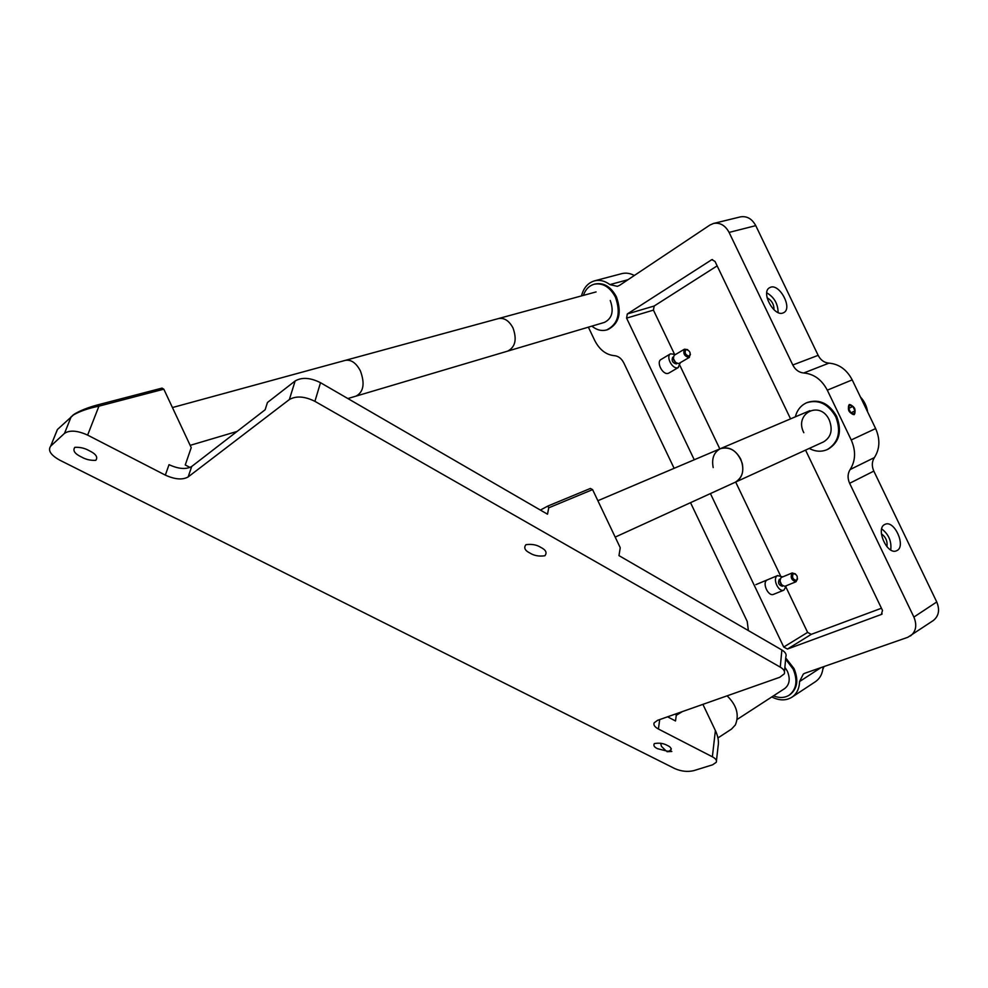 <?xml version="1.0" encoding="UTF-8"?>
<svg xmlns="http://www.w3.org/2000/svg" width="988" height="988" viewBox="0 0 988 988"><rect width="100%" height="100%" fill="white"/><g stroke="black" fill="none" stroke-linecap="round" stroke-linejoin="round"><path stroke-width="1.48" d="M727.106 695.836C736.715 705.247 739.456 714.954 735.344 724.957L731.552 729.045L717.943 737.95M822.88 669.197L823.992 666.567M867.612 411.897C866.76 406.179 864.364 401.214 860.449 397.028M781.804 585.205L779.791 580.462M785.176 586.18L784.892 586.304C780.298 584.896 779.026 581.981 781.063 577.585L781.446 577.424M782.595 586.18L782.373 586.279C778.729 585.168 777.704 582.858 779.322 579.351L779.643 579.227M786.46 585.662L783.892 590.145C778.346 592.553 772.048 578.165 777.544 575.621L782.743 576.869M797.538 578.857L796.007 581.759C791.425 580.327 790.141 577.4 792.154 572.978L795.439 573.892M796.587 580.45C792.833 579.647 791.734 577.35 793.29 573.571C797.044 574.374 798.143 576.671 796.587 580.45M686.018 349.431C689.982 350.728 691.069 353.012 689.278 356.26C685.302 354.964 684.215 352.691 686.018 349.431M690.414 354.346L689.031 357.533C684.412 356.31 682.881 353.531 684.462 349.184L687.71 349.666M689.463 357.323L678.694 363.609C674.075 362.411 672.569 359.657 674.162 355.31L674.372 355.186M680.411 362.645L678.052 367.622C672.705 369.932 665.492 356.791 670.481 353.828L675.644 354.433M677.002 363.522L676.274 363.917C672.606 362.966 671.395 360.768 672.68 357.323L672.84 357.224M675.829 362.843L673.223 358.372M603.285 278.53L608.398 277.183M805.084 688.513L799.687 692.082M854.99 410.823L852.854 406.389L849.581 405.142L848.445 408.316L850.582 412.774L853.854 414.021L854.99 410.823L850.866 412.873M850.816 412.861L848.704 408.476L852.854 406.389M854.62 408.303C849.557 402.635 847.618 403.487 848.816 410.86C853.891 416.528 855.83 415.676 854.62 408.303M884.63 524.529C875.516 528.716 887.039 554.886 896.264 550.896L897.116 550.501C906.144 545.994 894.424 520.034 885.273 524.233L884.63 524.529M770.578 287.236L769.232 287.903C760.958 292.843 774.061 316.79 782.953 312.998L784.089 312.455C792.475 307.676 779.643 283.717 770.578 287.236M694.255 459.766L626.59 318.136L627.306 313.962L711.842 259.646L715.016 261.437L790.561 418.863M674.261 353.679L653.439 310.121L654.18 306.008L717.14 265.883M805.553 450.108L882.506 610.448L881.345 614.462L787.448 649.054L783.743 647.041L710.421 493.58M881.444 608.238L811.272 634.345L807.604 632.394L786.152 587.539M773.802 594.245C768.306 597.209 761.6 582.55 767.244 579.907M668.431 373.266C662.825 375.65 655.674 361.731 661.268 359.336M780.347 575.424L735.677 482.045M719.832 448.91L680.016 365.696M823.103 666.875C822.658 673.507 820.102 678.435 815.433 681.683L791.907 697.207C796.773 693.823 799.329 688.599 799.576 681.547L803.343 674.014L804.985 673.199L907.824 637.285L933.314 620.513C938.835 616.043 939.983 609.855 936.748 601.964L873.824 471.103L849.631 483.305C847.395 478.229 847.568 473.647 850.137 469.535C855.633 460.754 856.003 450.899 851.236 439.956L827.302 390.174C821.744 379.651 813.902 373.921 803.738 372.982C798.983 372.538 795.34 369.87 792.784 364.992L818.15 355.347C820.645 360.126 824.251 362.72 828.957 363.139C839.022 364.004 846.765 369.586 852.199 379.886L875.64 428.57C880.308 439.265 879.888 448.947 874.392 457.592C871.836 461.631 871.638 466.138 873.824 471.103M771.801 696.948C779.273 700.739 785.979 700.825 791.907 697.207M849.631 483.305L913.888 617.068C917.185 625.132 916.061 631.431 910.504 635.939M854.163 414.651C856.263 409.625 854.632 406.241 849.285 404.5C847.173 409.526 848.791 412.91 854.163 414.651M773.999 309.775C774.061 304.403 771.764 300.401 767.12 297.796M778.099 312.541C777.988 303.81 774.209 297.227 766.762 292.806M581.475 295.918C583.575 287.903 587.885 282.889 594.43 280.876C599.654 279.592 604.817 280.839 609.905 284.606L617.376 286.347L619.587 285.334L709.903 225.054L713.521 223.449C720.042 222.349 725.229 225.338 729.095 232.415L792.784 364.992M713.521 223.449L740.37 216.891C746.842 215.804 751.967 218.719 755.758 225.635L818.15 355.347M594.43 280.876L621.687 273.664C625.861 272.602 630.085 273.207 634.333 275.491M588.379 327.164L594.69 340.403C599.518 349.801 606.101 354.89 614.425 355.668C618.365 356.038 621.489 358.459 623.811 362.929L674.125 468.324M748.385 630.579L747.212 621.415L690.526 502.67M890.744 549.983C891.719 541.301 888.694 534.273 881.691 528.901M886.928 546.697C887.681 541.35 885.841 537.064 881.42 533.841M583.365 295.4C585.476 289.472 589.07 285.754 594.159 284.235C602.816 282.667 609.905 286.965 615.413 297.104C621.057 313.147 618.179 324.089 606.756 329.918C601.655 331.313 596.69 330.054 591.861 326.126M594.159 284.235L595.159 283.964C603.816 282.407 610.893 286.693 616.401 296.82C622.032 312.863 619.155 323.792 607.744 329.622L606.756 329.918M610.263 300.5C614.042 311.232 612.091 318.531 604.434 322.397M785.621 659.157L793.203 669.172C797.872 680.609 796.55 689.266 789.214 695.157C784.633 697.997 779.384 698.232 773.481 695.848M785.732 657.971L794.056 668.617C798.736 680.053 797.402 688.71 790.067 694.601L789.214 695.157M784.88 667.258L787.362 671.235C790.499 678.904 789.585 684.696 784.633 688.611M795.328 416.837C797.094 410.057 800.873 405.364 806.677 402.746C818.558 399.189 828.253 403.857 835.749 416.751C841.344 431.633 838.54 442.562 827.327 449.54C821.473 452.084 815.446 451.714 809.234 448.429M806.677 402.746L807.591 402.375C819.472 398.806 829.154 403.475 836.651 416.356C842.233 431.225 839.43 442.142 828.228 449.12L827.327 449.54M803.824 432.695C793.735 413.515 820.188 399.819 829.265 419.986C833.008 429.965 831.106 437.264 823.535 441.895L735.282 482.218C741.605 478.674 743.939 472.425 742.272 463.483C737.789 451.183 730.527 446.243 720.45 448.638C728.576 446.218 735.319 449.664 740.667 458.988C744.73 469.695 742.927 477.439 735.282 482.218L735.245 482.243M670.704 750.534C671.754 748.595 670.654 746.903 667.394 745.471C663.528 743.297 659.169 742.68 654.303 743.606C653.229 745.57 654.34 747.274 657.625 748.719L667.48 751.213M540.918 547.451C536.817 544.808 531.828 543.882 525.949 544.672C523.541 547.747 524.875 550.551 529.951 553.058C534.076 555.688 539.053 556.59 544.882 555.762C547.241 552.724 545.919 549.958 540.918 547.451M89.043 450.602C84.832 448.182 80.102 447.095 74.866 447.317C72.482 450.565 74.742 453.825 81.658 457.098C85.882 459.506 90.587 460.581 95.787 460.322C98.145 457.123 95.898 453.887 89.043 450.602M295.14 380.973L267.452 402.499L265.13 409.773L191.734 466.46C186.127 469.633 178.556 469.041 169.022 464.669L165.342 475.117C174.925 479.476 182.533 480.082 188.14 476.945L289.361 399.547L295.14 380.973C301.883 377.046 310.343 377.614 320.507 382.702L547.513 514.205L548.735 507.82L547.895 506.029L590.367 488.455L592.59 489.616L548.735 507.82M320.507 382.702L314.913 401.338C304.65 396.274 296.128 395.682 289.361 399.547M314.913 401.338L780.273 667.135C783.83 669.271 785.176 671.519 784.287 673.853L779.717 677.299L657.588 720.326L654.155 722.808C653.278 724.933 654.698 727.007 658.416 729.02L712.373 756.796L715.386 730.564C718.091 736.27 718.992 741.531 718.078 746.372L716.448 760.809M592.59 489.616L620.242 547.723L618.97 555.614L781.866 649.981C785.398 652.129 786.732 654.402 785.843 656.773L784.484 671.679M540.374 510.08L547.895 506.029M72.309 415.664L74.483 414.034C80.287 410.576 87.833 407.575 97.12 405.031L98.936 406.154C88.451 408.266 79.966 411.193 73.483 414.923L57.452 429.484L50.66 446.156C47.696 450.429 50.721 455.098 59.737 460.149L674.853 768.627C681.3 771.418 687.611 772.085 693.798 770.64L712.595 764.811L716.275 762.279C716.992 760.414 715.695 758.586 712.373 756.796M97.12 405.031L162.007 388.111L163.823 389.186L98.936 406.154L87.623 435.103L165.342 475.117M87.623 435.103C77.472 430.509 69.765 429.916 64.516 433.349L71.235 416.59M50.759 446.07L64.516 433.349M682.35 711.595L676.249 715.349L675.57 713.991M667.555 716.806L675.52 720.968L676.249 715.349M163.823 389.186L191.227 447.638L185.25 464.965L190.005 467.448M57.452 429.484L56.489 431.731M702.9 704.358L715.386 730.564M671.309 748.793C670.309 751.016 668.53 751.695 665.998 750.843L661.466 746.36L660.626 743.235M671.815 751.473L666.999 751.695M597.876 500.718L720.45 448.638C713.892 452.183 711.471 458.494 713.188 467.571M360.422 370.969C365.041 383.603 363.584 391.989 356.063 396.114L356.063 396.114C363.584 391.989 365.041 383.603 360.422 370.969C356.174 362.917 351.135 359.385 345.306 360.373C351.135 359.385 356.174 362.917 360.422 370.969M512.994 327.942C517.095 339.403 515.316 347.121 507.659 351.123L507.659 351.123C515.316 347.121 517.095 339.403 512.994 327.942C509.092 320.668 504.213 317.543 498.372 318.593C504.213 317.543 509.092 320.668 512.994 327.942M711.224 259.93L712.521 259.572M627.306 313.962L654.18 306.008M626.59 318.136L653.439 310.121M783.743 647.041L807.604 632.394M787.448 649.054L811.272 634.345M820.942 667.629L799.576 681.547M913.888 617.068L936.748 601.964M850.137 469.535L874.392 457.592M851.236 439.956L875.64 428.57M827.302 390.174L852.199 379.886M828.957 363.139L803.738 372.982M729.095 232.415L755.758 225.635M609.905 284.606L628.01 279.703M881.345 614.462L882.161 613.943M188.14 476.945L191.734 466.46M780.273 667.135L781.866 649.981M658.416 729.02L659.7 719.573M773.542 594.344L783.892 590.145M784.892 586.304L796.007 581.759M781.31 577.461L792.277 572.917M755.869 584.637L777.741 575.522M674.162 355.31L684.462 349.184M668.814 373.094L678.435 367.462M660.91 359.558L670.481 353.828M73.483 414.923L74.483 414.034M50.66 446.156L57.366 429.558M737.184 719.412L784.67 688.587M615.191 537.101L735.282 482.218M720.45 448.638L809.851 410.675M190.165 445.353L237.083 431.435M347.862 398.547L604.446 322.397M172.431 407.55L596.06 291.929"/></g></svg>
